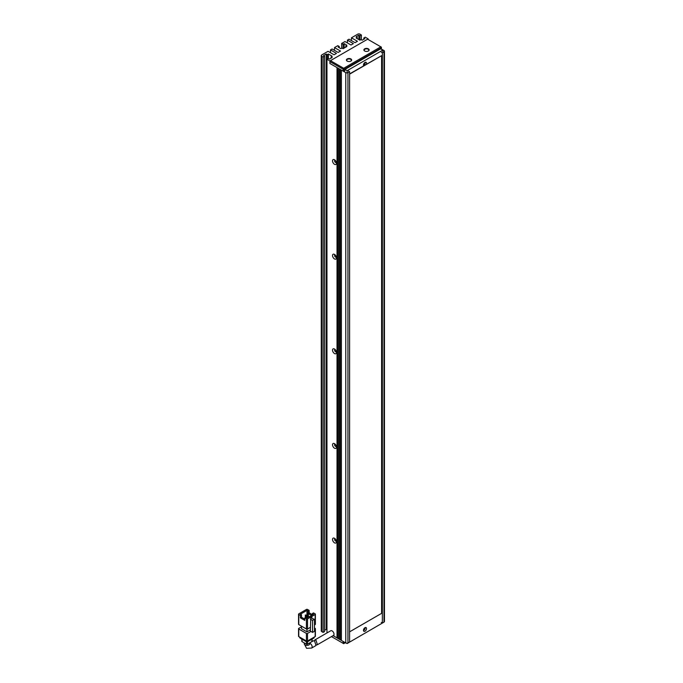 <?xml version="1.0" encoding="UTF-8"?>
<svg xmlns="http://www.w3.org/2000/svg" width="683" height="683" viewBox="0 0 683 683"><rect width="100%" height="100%" fill="white"/><g stroke="black" fill="none" stroke-linecap="round" stroke-linejoin="round"><path stroke-width="1.02" d="M345.325 642.703L343.686 643.651L331.468 636.599M333.108 635.651L343.139 641.439L343.139 643.335M344.232 643.335L344.232 642.071M347.177 61.086L347.177 61.086A2.63 1.52 180 0 1 347.177 58.943A2.63 1.52 180 0 1 350.891 58.943A2.63 1.52 180 0 1 350.891 61.086A2.63 1.52 180 0 1 347.177 61.086M350.78 61.154A2.322 1.34 0 0 0 351.352 60.266A2.322 1.34 0 0 0 350.678 59.319A2.322 1.34 0 0 0 348.151 59.028A2.322 1.34 0 0 0 346.716 60.266A2.322 1.34 0 0 0 347.297 61.154M364.662 50.994L364.662 50.994A2.63 1.52 180 0 1 364.662 48.852A2.63 1.52 180 0 1 368.376 48.852A2.63 1.52 180 0 1 368.376 50.994A2.63 1.52 180 0 1 364.662 50.994M368.265 51.054A2.322 1.34 0 0 0 368.837 50.175A2.322 1.34 0 0 0 368.163 49.227A2.322 1.34 0 0 0 365.636 48.937A2.322 1.34 0 0 0 364.201 50.175A2.322 1.34 0 0 0 364.782 51.054M330.461 60.65L329.915 61.59L343.139 69.231L343.686 68.283L380.832 46.828L367.616 39.196L330.461 60.65L343.686 68.283L344.232 69.231L381.379 47.776L380.832 46.828L381.379 47.144L381.379 49.227M329.915 61.59L329.915 63.485L329.915 60.966L368.163 38.88L368.163 39.512M344.941 70.708L344.232 71.117L344.232 69.231L343.139 69.231L343.139 71.117L329.915 63.485L337.018 67.583L337.018 637.905L333.902 636.104L333.902 634.891M344.232 71.117L343.139 71.117M364.483 62.802A1.161 0.666 -60 0 1 363.68 64.373A1.161 0.666 -60 0 1 363.544 64.433M364.483 628.07A1.161 0.666 -60 0 1 363.68 629.641A1.161 0.666 -60 0 1 363.544 629.709M363.638 65.781A2.16 1.246 -60 0 1 364.987 62.409A2.16 1.246 -60 0 1 366.071 62.307A2.16 1.246 -60 0 1 366.344 64.219M365.192 62.307A2.16 1.246 -60 0 1 363.68 65.192A2.16 1.246 -60 0 1 363.476 65.295M364.987 627.686A2.16 1.246 -60 0 1 366.071 627.575A2.16 1.246 -60 0 1 366.404 629.308A2.16 1.246 -60 0 1 364.987 631.22A2.16 1.246 -60 0 1 363.911 631.323A2.16 1.246 -60 0 1 363.578 629.589A2.16 1.246 -60 0 1 364.987 627.686M365.192 627.583A2.16 1.246 -60 0 1 363.68 630.46A2.16 1.246 -60 0 1 363.476 630.563M382.856 52.48L382.856 50.081L380.67 48.817L344.941 69.444L347.126 70.708L347.126 72.885M382.856 50.081L347.126 70.708M346.494 643.19L347.126 643.548L382.856 622.794M311.593 648.073L316.016 645.52L314.59 641.013L313.369 640.799L309.672 642.934L309.672 643.838A2.706 1.562 0 0 1 307.999 645.281A2.706 1.562 0 0 1 305.053 644.94A2.706 1.562 0 0 1 304.259 643.838L306.573 648.304L311.593 648.073A2.706 1.562 -120 0 0 312.011 645.905A2.706 1.562 -120 0 0 310.244 643.523A2.706 1.562 -120 0 0 309.672 643.292M298.77 614.504L300.409 615.443L301.502 614.811L300.409 614.188L306.966 610.397L308.059 611.029L309.151 610.397L307.512 609.449A0.777 0.444 180 0 0 306.419 609.449L298.77 613.872A0.777 0.444 180 0 0 298.548 614.188L298.548 624.279A0.777 0.444 180 0 0 298.77 624.595L298.77 614.504A0.777 0.444 180 0 1 298.548 614.188M310.381 627.353L307.512 629.009L307.512 618.918L310.791 617.022L310.381 631.143L312.566 632.398L314.479 631.297L314.479 619.31L311.883 618.286L311.883 616.39L315.162 614.504L315.162 624.595A0.777 0.444 0 0 0 315.384 624.279L315.384 614.188A0.777 0.444 180 0 1 315.162 614.504M300.409 615.443L300.409 617.867L304.78 620.386L304.78 617.97L306.419 618.918L306.419 629.009A0.777 0.444 0 0 0 307.512 629.009M306.419 629.009L298.77 624.595M315.162 624.595L314.479 624.988M310.381 629.88L306.966 631.852L306.966 629.137M306.966 631.852L301.502 628.693L301.502 626.174M315.384 614.188A0.777 0.444 180 0 0 315.162 613.872L313.523 612.924L312.43 613.556L312.43 614.811M312.43 614.709L309.151 612.822L309.151 610.397M306.966 610.397L306.966 614.043L307.828 614.555L307.828 617.475M314.479 629.402L315.162 629.009L315.162 636.582L307.512 640.995L307.512 633.423A0.777 0.444 180 0 1 306.419 633.423L306.419 640.995L298.77 636.582L298.77 629.009A0.777 0.444 180 0 1 298.77 628.377L301.502 626.798M307.512 633.423L310.927 631.451M314.479 627.984L315.162 628.377A0.777 0.444 180 0 1 315.162 629.009M298.77 629.009L306.419 633.423M311.883 616.39L310.791 615.759L310.791 617.022L309.698 616.39L306.966 617.97L305.873 617.338L304.78 617.97M307.512 618.918A0.777 0.444 180 0 1 306.419 618.918M310.381 619.148L312.566 620.412L312.566 632.398M310.791 615.759L313.523 614.188L312.43 613.556M311.883 618.286L310.791 617.654M311.422 615.392L308.059 613.454L309.151 612.822M308.059 613.454L308.059 611.029M300.409 617.867L301.502 617.236L304.78 619.131M301.502 614.811L301.502 617.236M312.566 620.412L314.479 619.31M305.31 617.663L305.31 614.999L306.189 615.503L306.189 617.517M306.949 617.961L306.949 614.051L307.495 613.735L308.375 614.239L308.375 617.159M306.419 640.995A0.777 0.444 0 0 0 307.512 640.995M298.548 628.693L298.548 636.266A0.777 0.444 0 0 0 298.77 636.582M315.162 636.582A0.777 0.444 0 0 0 315.384 636.266L315.384 628.693M306.189 615.503L306.735 615.187L306.735 617.833M306.735 615.187L305.31 614.999M307.828 614.555L308.375 614.239M313.745 637.401L313.745 638.161A1.545 0.896 0 0 0 314.197 637.529L314.197 637.137M299.735 637.137L299.735 637.529A1.545 0.896 0 0 0 300.196 638.161L300.196 637.401M305.873 640.68L305.873 641.439L300.196 638.161M305.873 641.439A1.545 0.896 0 0 0 308.059 641.439L308.059 640.68M313.745 638.161L308.059 641.439M306.419 641.644L306.419 644.154L302.048 641.627L302.048 639.228M311.883 639.228L311.883 641.627L307.512 644.154L307.512 641.644M311.883 641.627A0.777 0.444 0 0 0 312.114 641.311L312.114 639.1M306.419 644.154A0.777 0.444 0 0 0 307.512 644.154M301.826 639.1L301.826 641.311A0.777 0.444 0 0 0 302.048 641.627M314.317 640.867L314.769 639.997L315.99 640.202L317.407 644.718L316.579 644.872M317.407 644.718L333.449 635.455A2.706 1.562 -120 0 0 333.867 633.286A2.706 1.562 -120 0 0 332.1 630.904A2.706 1.562 -120 0 0 330.743 630.768L314.769 639.997M349.585 631.852L381.601 613.36L381.601 55.665L349.585 73.892M381.601 55.665L349.585 74.148M334.499 254.392A2.783 1.605 -120 0 0 332.536 255.527A2.783 1.605 -120 0 0 334.499 258.934A2.783 1.605 -120 0 0 336.471 257.798A2.783 1.605 -120 0 0 334.499 254.392L334.499 254.392M335.122 254.861A1.315 0.76 -120 0 0 334.883 254.921A1.315 0.76 -120 0 0 334.679 255.98A1.315 0.76 -120 0 0 335.541 257.132A1.315 0.76 -120 0 0 336.198 257.201A1.315 0.76 -120 0 0 336.369 257.021M334.499 538.289A2.783 1.605 -120 0 0 332.536 539.425A2.783 1.605 -120 0 0 334.499 542.831A2.783 1.605 -120 0 0 336.471 541.696A2.783 1.605 -120 0 0 334.499 538.289L334.499 538.289M335.122 538.759A1.315 0.76 -120 0 0 334.883 538.827A1.315 0.76 -120 0 0 334.679 539.877A1.315 0.76 -120 0 0 335.541 541.03A1.315 0.76 -120 0 0 336.198 541.098A1.315 0.76 -120 0 0 336.369 540.927M334.499 159.762A2.783 1.605 -120 0 0 332.536 160.898A2.783 1.605 -120 0 0 334.499 164.304A2.783 1.605 -120 0 0 336.471 163.169A2.783 1.605 -120 0 0 334.499 159.762L334.499 159.762M335.122 160.232A1.315 0.76 -120 0 0 334.883 160.292A1.315 0.76 -120 0 0 334.679 161.342A1.315 0.76 -120 0 0 335.541 162.503A1.315 0.76 -120 0 0 336.198 162.571A1.315 0.76 -120 0 0 336.369 162.392M334.499 349.022A2.783 1.605 -120 0 0 332.536 350.157A2.783 1.605 -120 0 0 334.499 353.563A2.783 1.605 -120 0 0 336.471 352.428A2.783 1.605 -120 0 0 334.499 349.022L334.499 349.022M335.122 349.5A1.315 0.76 -120 0 0 334.883 349.559A1.315 0.76 -120 0 0 334.679 350.61A1.315 0.76 -120 0 0 335.541 351.771A1.315 0.76 -120 0 0 336.198 351.83A1.315 0.76 -120 0 0 336.369 351.66M334.499 443.66A2.783 1.605 -120 0 0 332.536 444.795A2.783 1.605 -120 0 0 334.499 448.202A2.783 1.605 -120 0 0 336.471 447.066A2.783 1.605 -120 0 0 334.499 443.66L334.499 443.66M335.122 444.129A1.315 0.76 -120 0 0 334.883 444.189A1.315 0.76 -120 0 0 334.679 445.239A1.315 0.76 -120 0 0 335.541 446.4A1.315 0.76 -120 0 0 336.198 446.469A1.315 0.76 -120 0 0 336.369 446.289M381.268 52.13L382.36 52.762L382.36 623.084L384 622.136A1.545 0.896 0 0 0 384.452 621.504L384.452 51.182A1.545 0.896 180 0 1 384 51.814L382.36 52.762M381.379 49.039L384 50.551A1.545 0.896 180 0 1 384.452 51.182M359.967 40.203L356.142 38L357.235 37.369L356.142 36.737L358.874 35.157L359.967 35.789L359.967 40.203L361.059 39.571L362.152 40.203L364.884 38.632L363.791 38L365.209 37.181L368.163 38.88M323.136 57.048L323.136 632.415L321.719 631.596L321.719 56.228L323.136 57.048L324.562 56.228L323.469 55.596L326.201 54.025L327.294 54.657L328.386 54.025L332.211 56.228L331.118 56.86L332.211 57.492L329.479 59.071L328.386 58.439L326.961 59.259L329.915 60.966M359.967 35.789L361.384 34.97L361.384 39.768M351.438 40.587L351.438 37.813L357.781 34.15A1.545 0.896 180 0 1 359.967 34.15L361.384 34.97M351.438 37.813L357.448 41.279L355.049 42.67L349.039 39.196L347.399 40.143L353.41 43.61L351.002 45.001L344.992 41.535L341.662 43.456L343.079 44.275L344.172 43.644L346.904 45.223L345.811 45.855L346.904 46.487L343.079 48.689L343.079 44.275M339.255 47.742L339.255 46.487L338.162 47.118L340.894 48.689L341.987 48.058L343.079 48.689M339.255 46.487L337.837 45.667L334.499 47.588L340.51 51.054L338.111 52.446L332.1 48.98L330.461 49.919L336.471 53.394L334.064 54.777L328.053 51.31L321.719 54.973A1.545 0.896 180 0 0 321.266 55.596L321.266 630.964A1.545 0.896 0 0 0 321.719 631.596M321.719 56.228A1.545 0.896 180 0 1 321.266 55.596M326.961 632.953L326.961 59.259M348.492 71.058L349.585 71.689L349.585 642.003L347.946 642.951L347.946 72.637A1.545 0.896 180 0 1 345.76 72.637L341.389 70.11L341.389 640.432L345.76 642.951A1.545 0.896 0 0 0 347.946 642.951M339.75 639.484L338.657 638.853L338.657 68.531L339.75 69.162L339.75 639.484L341.389 639.8M347.946 72.637L349.585 71.689M324.562 630.332L326.201 629.385L326.961 629.828M323.136 632.415L324.562 631.596L324.562 56.228M382.36 623.084L381.268 622.452M363.791 38L363.791 39.264M328.386 54.025L328.386 58.439M326.201 629.385L326.201 54.025M330.461 52.693L330.461 49.919M334.499 50.363L334.499 47.588M344.172 48.058L344.172 43.644M341.662 48.254L341.662 43.456M347.399 42.918L347.399 40.143M358.874 35.157L358.874 39.571M338.657 638.221L337.018 637.905M337.564 637.589L337.564 67.899M331.118 56.86L331.118 58.123M327.294 54.657L327.294 59.071M345.811 47.118L345.811 45.855M357.235 38.632L357.235 37.369M340.296 69.478L340.296 639.168M345.76 72.637L345.76 642.951M384 51.814L384 622.136M304.259 643.838L304.259 642.908"/></g></svg>
